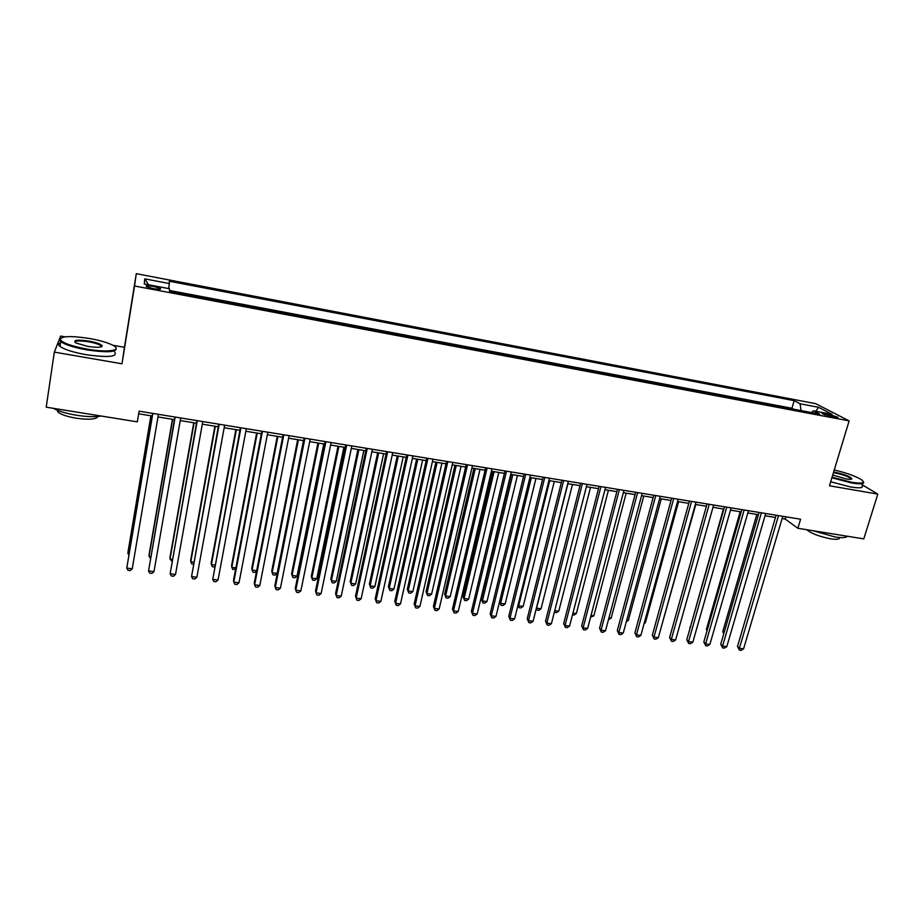 <?xml version="1.0" encoding="UTF-8"?>
<svg xmlns="http://www.w3.org/2000/svg" width="924" height="924" viewBox="0 0 924 924"><rect width="100%" height="100%" fill="white"/><g stroke="black" fill="none" stroke-linecap="round" stroke-linejoin="round"><path stroke-width="1.39" d="M153.303 288.635C158.951 289.558 161.307 289.512 160.372 288.473L153.43 286.394C147.782 285.458 145.426 285.504 146.339 286.544L153.303 288.635M65.061 336.844L60.638 336.059L54.331 352.113L122.003 363.79L124.44 347.285L112.82 345.241M124.44 347.285L136.278 273.666L815.707 403.673L849.133 420.882L134.523 285.99L136.278 273.666M782.108 518.56L785.181 519.057L797.874 528.274L800.588 519.219L139.108 411.168L137.329 421.852L46.2 407.172L54.331 352.113M829.14 414.402L825.375 413.698C822.822 413.247 821.817 413.294 822.372 413.848L834.846 417.382C837.387 417.833 838.38 417.775 837.825 417.232L829.14 414.402L828.62 416.123M801.062 410.591L800.103 403.788L794.166 400.646L169.323 281.254L169.358 283.553L144.779 278.863L144.283 283.957L169.45 288.727L169.496 291.199L819.692 414.114L813.386 410.787L811.538 412.578M800.103 403.788L818.549 407.299L832.154 414.345L813.386 410.787M793.704 409.205L791.949 408.258L169.485 290.483M849.133 420.882L829.463 485.781L877.8 494.109L862.207 484.811M877.8 494.109L863.778 538.888L797.874 528.274M122.003 363.79L134.523 285.99M138.669 413.802L152.217 416.008M157.981 416.943L174.44 419.623M180.249 420.57L196.465 423.215M202.31 424.162L218.295 426.761M224.174 427.72L239.917 430.284M245.842 431.254L261.353 433.772M267.313 434.742L282.605 437.237M288.6 438.207L303.661 440.667M309.69 441.649L324.532 444.063M330.596 445.045L345.218 447.424M351.316 448.417L365.731 450.762M371.852 451.767L386.059 454.077M392.215 455.082L406.202 457.357M412.393 458.362L426.183 460.614M432.397 461.619L445.992 463.836M452.24 464.853L465.627 467.024M471.898 468.052L485.088 470.201M491.395 471.228L504.4 473.342M510.729 474.37L523.538 476.461M529.891 477.489L542.515 479.544M548.902 480.584L561.33 482.617M567.74 483.656L579.995 485.654M586.428 486.694L598.509 488.669M604.966 489.708L616.862 491.649M623.342 492.711L635.065 494.617M641.568 495.668L653.118 497.551M659.644 498.613L671.02 500.473M677.569 501.536L688.784 503.361M695.345 504.435L706.398 506.225M712.981 507.299L723.873 509.078M730.48 510.152L741.198 511.896M747.828 512.97L758.396 514.691M765.037 515.777L775.455 517.475M785.85 516.816L785.181 519.057M791.949 408.258L794.166 400.646M169.358 283.553L168.642 288.577M815.846 411.261L818.549 407.299M144.779 278.863L148.545 284.765M776.114 515.222L737.502 646.396L739.385 648.301L778.516 515.615M743.577 648.844L741.094 650.334L739.419 650.115L739.385 648.301L743.577 648.844L782.778 516.308M739.419 650.115L737.502 646.396M756.825 514.437L722.799 631.554L724.035 632.813M723.723 633.899L722.799 631.554M832.074 477.154L851.582 482.27C862.566 483.922 865.788 483.021 861.26 479.579C855.185 475.999 846.188 472.799 834.245 469.981M863.374 481.67C864.899 484.026 861.006 484.465 851.697 482.975L831.877 477.8M833.621 472.06L835.007 472.279C844.305 474.289 849.941 476.426 851.905 478.69C851.778 479.452 849.791 479.521 845.968 478.886L832.732 474.982M851.143 479.233L850.9 478.574C847.955 476.414 842.688 474.543 835.111 472.973L833.425 472.718M847.227 536.22C846.361 537.814 842.33 538.057 835.1 536.971L812.785 530.676M839.419 537.514C839.951 539.304 837.052 539.743 830.745 538.842C819.253 536.544 811.26 533.506 806.744 529.706M862.023 485.423C863.859 487.941 860.001 488.45 850.473 486.948L830.676 481.762M86.81 349.053C108.281 352.933 123.446 350.346 112.566 345.102C107.369 342.55 99.769 340.355 89.767 338.531C70.813 335.62 60.984 336.013 60.291 339.709C62.878 343.07 71.714 346.177 86.81 349.053M115.916 347.713C117.856 352.194 108.108 352.91 86.671 349.849C73.862 347.482 65.211 344.744 60.718 341.637L59.494 340.263L60.591 338.253M87.572 346.35L76.126 343.07C72.349 340.067 76.657 339.408 89.05 341.083C96.512 342.504 100.889 344.063 102.194 345.738C101.952 347.563 97.078 347.771 87.572 346.35M101.386 346.823L100.866 345.657C98.787 344.213 94.814 342.943 88.912 341.857C80.145 340.506 75.479 340.667 74.902 342.307M101.224 416.031C95.091 417.082 86.879 416.816 76.611 415.257C66.355 413.536 58.605 411.215 53.338 408.316M97.898 416.47C96.442 419.369 89.258 419.958 76.346 418.237C67.244 416.666 61.134 414.61 57.993 412.058L57.115 410.141M100.762 346.269L101.883 346.581M114.645 351.905C117.914 356.849 108.351 357.773 85.932 354.666C73.135 352.31 64.495 349.572 60.002 346.431C58.05 344.825 58.235 343.578 60.557 342.712M759.054 512.439L720.732 644.19L722.568 646.095L761.411 512.82M726.784 646.65L724.312 648.14L722.637 647.92L722.568 646.095L726.784 646.65L765.696 513.525M722.637 647.92L720.732 644.19M741.856 509.621L703.822 641.972L705.624 643.878L744.155 510.002M709.875 644.432L707.414 645.934L705.717 645.714L705.624 643.878L709.875 644.432L748.475 510.706M705.717 645.714L703.822 641.972M724.52 506.791L686.786 639.731L688.53 641.637L726.761 507.161M692.815 642.203L690.367 643.705L688.657 643.485L688.53 641.637L692.815 642.203L731.127 507.877M688.657 643.485L686.786 639.731M707.033 503.938L669.623 637.479L671.321 639.385L709.228 504.296M675.629 639.951L673.192 641.464L671.471 641.244L671.321 639.385L675.629 639.951L713.628 505.012M671.471 641.244L669.623 637.479M740.182 511.723L706.41 629.36L707.207 630.191M707.01 630.896L706.41 629.36M723.4 508.997L690.251 627.523M690.159 627.846L689.881 627.13M661.85 624.959L695.795 504.504M689.419 501.062L652.321 635.204L653.961 637.11L691.556 501.409M658.315 637.687L655.878 639.212L654.146 638.981L653.961 637.11L658.315 637.687L695.98 502.136M654.146 638.981L652.321 635.204M644.351 622.614L645.368 622.753L678.597 501.697M645.368 622.753L644.097 623.573M671.656 498.163L634.869 632.917L636.463 634.823L673.723 498.498M640.852 635.4L638.426 636.925L636.682 636.694L636.463 634.823L640.852 635.4L678.193 499.226M636.682 636.694L634.869 632.917M626.726 620.258L628.32 620.478L661.261 498.879M628.32 620.478L626.31 621.76M653.742 495.229L617.29 630.607L618.826 632.513L655.763 495.564M623.25 633.09L620.836 634.638L619.068 634.407L618.826 632.513L623.25 633.09L660.267 496.303M619.068 634.407L617.29 630.607M608.951 617.879L611.134 618.168L643.785 496.038M611.134 618.168L608.477 619.646M635.677 492.284L599.561 628.274L601.05 630.191L637.641 492.608M605.509 630.769L603.106 632.316L601.328 632.085L601.05 630.191L605.509 630.769L642.18 493.347M601.328 632.085L599.561 628.274M591.025 615.476L593.82 615.846L626.172 493.173M593.82 615.846L590.563 617.244M617.475 489.304L581.693 625.929L583.125 627.835L619.369 489.616M587.618 628.424L585.227 629.983L583.437 629.752L583.125 627.835L587.618 628.424L623.954 490.367M583.437 629.752L581.693 625.929M572.961 613.051L576.357 613.513L608.419 490.274M576.357 613.513L574.047 615.049L572.499 614.841M599.11 486.313L563.686 623.561L565.061 625.467L600.947 486.613M569.588 626.068L567.209 627.627L565.407 627.396L565.061 625.467L569.588 626.068L605.566 487.364M565.407 627.396L563.686 623.561M554.747 610.614L558.766 611.157L590.517 487.364M558.766 611.157L556.467 612.693L554.388 612.023M554.7 612.462L554.527 611.503M580.595 483.287L545.53 621.182L546.835 623.088L582.374 483.575M551.409 623.688L549.041 625.259L547.216 625.028L546.835 623.088L551.409 623.688L587.029 484.338M547.216 625.028L545.53 621.182M567.937 483.691L536.578 608.177L541.037 608.777L572.476 484.43M536.44 607.969L536.971 610.094L536.232 608.754M541.037 608.777L538.75 610.325L536.971 610.094M561.931 480.237L527.223 618.78L528.47 620.685L563.64 480.515M533.079 621.286L530.734 622.868L528.886 622.626L528.47 620.685L533.079 621.286L568.341 481.277M528.886 622.626L527.223 618.78M549.711 480.723L518.664 605.786L523.157 606.387L554.284 481.462M518.075 604.874L519.092 607.703L517.971 605.278M523.157 606.387L520.882 607.946L519.092 607.703M531.323 477.731L500.612 603.36L505.139 603.973L535.943 478.482M499.572 601.697L501.074 605.301L499.561 601.743M505.139 603.973L502.887 605.543L501.074 605.301M511.307 474.462L481.346 599.122L482.42 600.923L486.983 601.536L517.44 475.467M512.797 474.705L482.42 600.923L482.906 602.875L481.346 599.122M486.983 601.536L484.73 603.118L482.906 602.875M543.104 477.154L508.766 616.354L509.956 618.26L544.756 477.431M514.599 618.861L512.266 620.454L510.406 620.223L509.956 618.26L514.599 618.861L549.491 478.205M510.406 620.223L508.766 616.354M524.116 474.058L490.159 613.906L491.291 615.811L525.698 474.312M495.969 616.424L493.647 618.029L491.776 617.786L491.291 615.811L495.969 616.424L530.48 475.098M491.776 617.786L490.159 613.906M504.978 470.928L471.39 611.445L472.464 613.351L506.491 471.182M477.188 613.963L474.878 615.58L472.996 615.338L472.464 613.351L477.188 613.963L511.307 471.968M472.996 615.338L471.39 611.445M492.688 471.436L463.063 596.661L464.079 598.463L468.676 599.087L498.798 472.43M494.109 471.667L464.079 598.463L464.599 600.427L463.063 596.661M468.676 599.087L466.435 600.669L464.599 600.427M485.666 467.775L452.471 608.962L453.488 610.868L487.11 468.018M458.246 611.48L455.948 613.109L454.054 612.866L453.488 610.868L458.246 611.48L491.972 468.803M454.054 612.866L452.471 608.962M473.908 468.376L444.629 594.19L445.576 595.992L450.219 596.615L479.995 469.369M475.271 468.607L445.576 595.992L446.142 597.955L444.629 594.19M450.219 596.615L447.99 598.209L446.142 597.955M466.193 464.599L433.402 606.456L434.349 608.362L467.567 464.818M439.154 608.985L436.867 610.614L434.95 610.371L434.349 608.362L439.154 608.985L472.464 465.615M434.95 610.371L433.402 606.456M454.978 465.292L426.045 591.695L426.934 593.497L431.612 594.12L461.041 466.285M456.283 465.511L426.934 593.497L427.535 595.472L426.045 591.695M431.612 594.12L429.406 595.726L427.535 595.472M446.546 461.388L414.16 603.926L415.049 605.832L447.851 461.596M419.889 606.467L417.625 608.107L415.684 607.853L415.049 605.832L419.889 606.467L452.795 462.404M415.684 607.853L414.16 603.926M435.897 462.185L407.311 589.177L408.142 590.979L412.855 591.603L441.926 463.167M437.121 462.393L408.142 590.979L408.778 592.965L407.311 589.177M412.855 591.603L410.66 593.22L408.778 592.965M426.726 458.154L394.767 601.374L395.588 603.28L427.962 458.35M400.473 603.915L398.209 605.578L396.269 605.312L395.588 603.28L400.473 603.915L432.952 459.17M396.269 605.312L394.767 601.374M416.643 459.055L388.415 586.636L389.189 588.438L393.947 589.073L422.649 460.037M417.81 459.24L389.189 588.438L389.859 590.448L388.415 586.636M393.947 589.073L391.764 590.702L389.859 590.448M406.745 454.885L375.202 598.81L375.964 600.716L407.911 455.07M380.884 601.351L378.644 603.014L376.68 602.76L375.964 600.716L380.884 601.351L412.936 455.902M376.68 602.76L375.202 598.81M397.239 455.902L369.381 584.083L370.085 585.874L374.878 586.521L403.211 456.872M398.325 456.075L370.085 585.874L370.79 587.895L369.381 584.083M374.878 586.521L372.707 588.149L370.79 587.895M386.59 451.593L355.486 596.223L356.167 598.117L387.676 451.767M361.134 598.764L358.905 600.438L356.918 600.184L356.167 598.117L361.134 598.764L392.746 452.598M377.662 452.714L350.173 581.496L350.82 583.298L355.659 583.945L383.61 453.672M378.678 452.876L350.82 583.298L351.57 585.331L353.499 585.585L355.659 583.945M366.251 448.267L335.585 593.601L336.197 595.506L367.267 448.429M341.21 596.165L339.004 597.84L337.006 597.585L336.197 595.506L341.21 596.165L372.384 449.272M357.923 449.491L330.815 578.898L331.404 580.688L336.267 581.346L363.837 450.462M358.87 449.653L331.404 580.688L332.178 582.744L334.13 582.998L336.267 581.346M345.738 444.918L315.523 590.967L316.066 592.861L346.673 445.068M321.113 593.531L318.93 595.218L316.909 594.964L316.066 592.861L321.113 593.531L351.836 445.911M325.04 441.533L295.287 588.311L295.761 590.205L325.895 441.672M300.854 590.875L298.683 592.584L296.639 592.319L295.761 590.205L300.854 590.875L331.104 442.527M304.169 438.126L274.878 585.631L275.283 587.525L304.943 438.253M280.411 588.195L278.251 589.916L276.207 589.651L275.283 587.525L280.411 588.195L310.198 439.108M338.011 446.257L311.296 576.276L311.815 578.066L316.724 578.724L343.901 447.216M338.889 446.396L311.815 578.066L312.635 580.133L314.599 580.388L316.724 578.724M317.925 442.989L291.614 573.631L292.065 575.421L297.02 576.091L323.793 443.936M318.734 443.116L292.065 575.421L292.931 577.5L294.906 577.766L297.02 576.091M297.678 439.685L271.772 570.963L272.153 572.753L277.142 573.423L303.499 440.632M298.406 439.801L272.153 572.753L273.054 574.843L275.052 575.109L277.142 573.423M283.102 434.684L254.285 582.928L254.62 584.823L283.795 434.8M259.794 585.504L257.657 587.225L255.59 586.959L254.62 584.823L259.794 585.504L289.096 435.666M277.258 436.359L251.755 568.283L252.067 570.062L256.664 570.686M277.905 436.463L252.067 570.062L253.014 572.164L255.024 572.441L256.572 571.171M261.85 431.219L233.518 580.203L233.772 582.085L262.451 431.312M239.004 582.778L236.879 584.511L234.788 584.245L233.772 582.085L239.004 582.778L267.81 432.189M256.653 433.01L231.578 565.569L231.808 567.348L235.863 567.89M257.219 433.102L231.808 567.348L232.802 569.473L235.643 569.068M240.402 427.708L212.751 579.336L240.921 427.8M218.029 580.029L215.916 581.774L213.814 581.496L212.751 579.336L218.029 580.029L246.327 428.678M235.863 429.625L211.226 562.832L211.388 564.61L214.876 565.084M236.359 429.706L211.388 564.61L212.416 566.747L214.518 566.966M218.757 424.174L191.545 576.564L219.196 424.243M196.858 577.257L194.768 579.013L192.642 578.736L191.545 576.564L196.858 577.257L224.648 425.132M214.899 426.207L190.69 560.083L190.783 561.85L193.705 562.242M215.315 426.276L190.783 561.85L191.857 563.998L193.347 564.194M196.928 420.605L170.143 573.758L197.274 420.663M175.514 574.462L173.435 576.23L171.298 575.952L170.143 573.758L175.514 574.462L202.772 421.563M174.89 417.013L148.556 570.928L175.156 417.047M153.973 571.644L151.917 573.423L149.757 573.146L148.556 570.928L153.973 571.644L180.7 417.96M152.656 413.374L126.773 568.075L152.83 413.409M132.236 568.791L130.203 570.593L128.02 570.304L126.773 568.075L132.236 568.791L158.431 414.322M193.751 422.765L169.993 557.299L170.004 559.066L172.338 559.39M194.086 422.822L170.004 559.066L171.991 561.342M172.418 419.3L149.111 554.492L149.053 556.26L150.785 556.502M172.661 419.334L149.053 556.26L150.45 558.466M150.889 415.788L128.055 551.663L127.916 553.43L129.048 553.58M151.051 415.812L127.916 553.43L128.806 555.047M824.982 415.038L825.375 413.698M160.245 289.212L160.372 288.473M850.9 478.574L850.681 479.302M851.177 479.071L851.905 478.69M60.002 346.431L60.718 341.637M100.866 345.657L100.647 347.031M58.212 410.579L57.993 412.058M101.409 346.281L102.194 345.738M60.291 339.709L59.494 340.263"/></g></svg>
